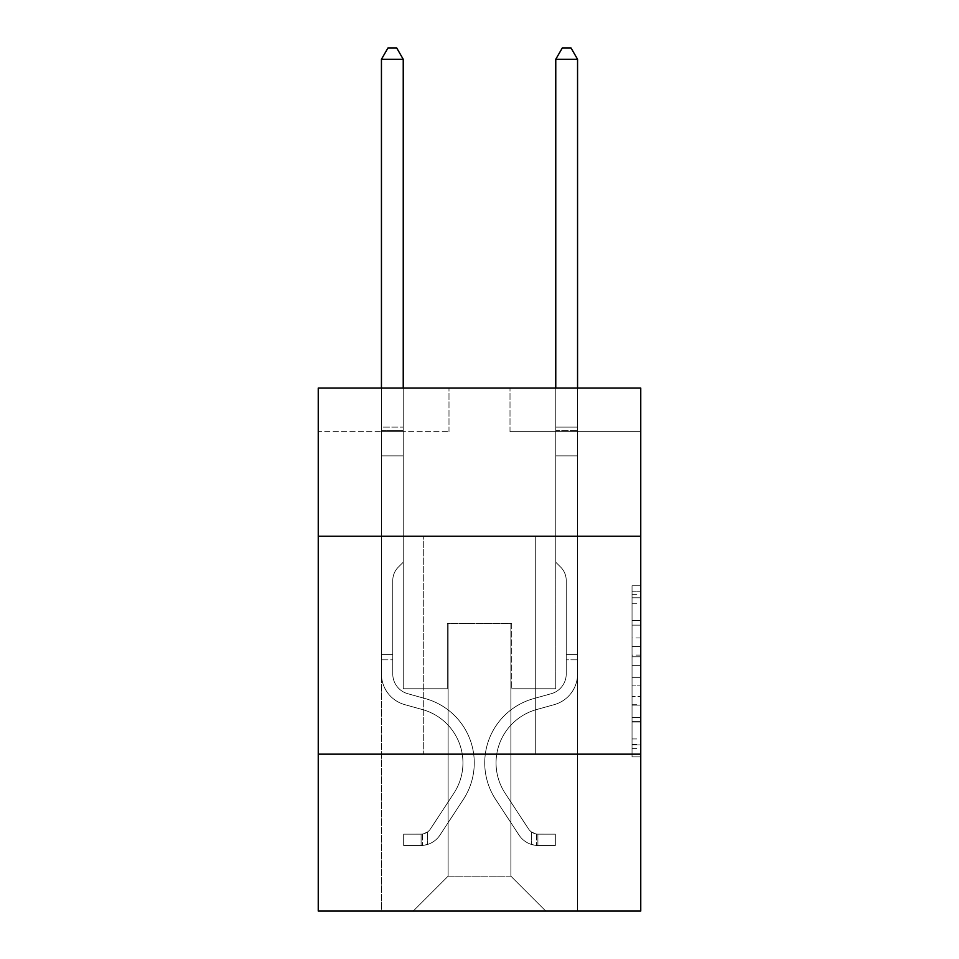 <?xml version="1.0" encoding="UTF-8"?>
<svg xmlns="http://www.w3.org/2000/svg" width="959" height="959" viewBox="0 0 959 959"><rect width="100%" height="100%" fill="white"/><g stroke="black" fill="none" stroke-linecap="round" stroke-linejoin="round"><path stroke-width="0.72" stroke-dasharray="4.79 3.6" d="M632.041 637.987L632.041 665.354L640.756 665.354L640.756 748.356L640.756 594.352L640.756 665.354L632.041 665.354L632.041 591.775L632.041 756.903L632.041 585.793L632.041 744.927L640.756 744.927L632.041 744.927L640.756 744.927L632.041 744.927L632.041 717.548L632.041 756.903L640.756 756.903L640.756 585.793L640.756 744.496L640.756 677.342L632.041 677.342L640.756 677.342L640.756 717.548L640.756 597.769L632.041 597.769L640.756 597.769L640.756 756.903L640.756 594.352L640.756 756.903L632.041 756.903L632.041 585.793L640.756 585.793L640.756 594.352L640.756 585.793L640.756 594.352L640.756 585.793L640.756 591.775L640.756 585.793L632.041 585.793L632.041 597.769L640.756 597.769L632.041 597.769L632.041 637.987L640.756 637.987M535.29 536.249L535.29 754.158L423.71 754.158L535.29 754.158L423.71 754.158L535.29 754.158L535.29 536.249L423.71 536.249L423.71 754.158L423.71 536.249L535.29 536.249M640.756 655.093L640.756 646.534L640.756 655.093L632.041 655.093L632.041 620.653L632.041 722.043L632.041 696.594L640.756 696.594L632.041 696.594L632.041 756.903L640.756 756.903L632.041 756.903L640.756 756.903L632.041 756.903L632.041 585.793L640.756 585.793L632.041 585.793L640.756 585.793L632.041 585.793L632.041 655.093L640.756 655.093M640.756 754.158L640.756 911.05L318.244 911.05L318.244 754.158L640.756 754.158L640.756 388.059L510.008 388.059L640.756 388.059L640.756 431.646L640.756 388.059L318.244 388.059L448.992 388.059L318.244 388.059L318.244 431.646L448.992 431.646L318.244 431.646L318.244 388.059L318.244 536.249L640.756 536.249L318.244 536.249L318.244 754.158L640.756 754.158L318.244 754.158M381.442 911.05L577.558 911.05L577.558 431.646L555.764 431.646L577.558 431.646L555.764 431.646L577.558 431.646L555.764 431.646L577.558 431.646L555.764 431.646L577.558 431.646L555.764 431.646L577.558 431.646L555.764 431.646L577.558 431.646L555.764 431.646L577.558 431.646L555.764 431.646L577.558 431.646L555.764 431.646L577.558 431.646L555.764 431.646L577.558 431.646L577.558 911.05L577.558 431.646L577.558 911.05L577.558 431.646L577.558 911.05L577.558 431.646L577.558 911.05L577.558 431.646L577.558 911.05L577.558 431.646L577.558 911.05L577.558 431.646L577.558 911.05L577.558 431.646L577.558 911.05L577.558 431.646L577.558 911.05L577.558 431.646L577.558 911.05L381.442 911.05L413.257 911.05L381.442 911.05L413.257 911.05L381.442 911.05L413.257 911.05L381.442 911.05L413.257 911.05L381.442 911.05L413.257 911.05L381.442 911.05L413.257 911.05L381.442 911.05L413.257 911.05L381.442 911.05L413.257 911.05L381.442 911.05L413.257 911.05L381.442 911.05L381.442 431.646L403.236 431.646L381.442 431.646L403.236 431.646L381.442 431.646L403.236 431.646L381.442 431.646L403.236 431.646L381.442 431.646L403.236 431.646L381.442 431.646L403.236 431.646L381.442 431.646L403.236 431.646L381.442 431.646L403.236 431.646L381.442 431.646L403.236 431.646L381.442 431.646L403.236 431.646L381.442 431.646L381.442 911.05M640.756 431.646L510.008 431.646L640.756 431.646M448.117 876.178L448.117 623.41L448.117 876.178L448.117 623.41L510.883 623.41L510.883 876.178L448.117 876.178L413.257 911.05L448.117 876.178L448.117 623.41L448.117 876.178L448.117 623.41L447.254 623.41L447.254 688.778L403.236 688.778L403.236 431.646L403.236 688.778L403.236 431.646L403.236 688.778L403.236 431.646L403.236 688.778L403.236 431.646L403.236 688.778L403.236 431.646L403.236 688.778L403.236 431.646L403.236 688.778L403.236 431.646L403.236 688.778L403.236 431.646L403.236 688.778L403.236 431.646L403.236 688.778L403.236 431.646L403.236 688.778L447.254 688.778L403.236 688.778L447.254 688.778L403.236 688.778L447.254 688.778L403.236 688.778L447.254 688.778L403.236 688.778L447.254 688.778L403.236 688.778L447.254 688.778L403.236 688.778L447.254 688.778L403.236 688.778L447.254 688.778L403.236 688.778L447.254 688.778L403.236 688.778L447.254 688.778L447.254 623.41L447.254 688.778L447.254 623.41L447.254 688.778L447.254 623.41L447.254 688.778L447.254 623.41L447.254 688.778L447.254 623.41L447.254 688.778L447.254 623.41L447.254 688.778L447.254 623.41L447.254 688.778L447.254 623.41L447.254 688.778L447.254 623.41L447.254 688.778L447.254 623.41L448.117 623.41L447.254 623.41L448.117 623.41L447.254 623.41L448.117 623.41L447.254 623.41L448.117 623.41L447.254 623.41L448.117 623.41L447.254 623.41L448.117 623.41L447.254 623.41L448.117 623.41L447.254 623.41L448.117 623.41L447.254 623.41L448.117 623.41L447.254 623.41L448.117 623.41L448.117 876.178L413.257 911.05L448.117 876.178L448.117 623.41L448.117 876.178L413.257 911.05L448.117 876.178L448.117 623.41L448.117 876.178L413.257 911.05L448.117 876.178L448.117 623.41L448.117 876.178L413.257 911.05L448.117 876.178L448.117 623.41L448.117 876.178L413.257 911.05L448.117 876.178L448.117 623.41L448.117 876.178L413.257 911.05L448.117 876.178L448.117 623.41L448.117 876.178L413.257 911.05L448.117 876.178L448.117 623.41L448.117 876.178L413.257 911.05L448.117 876.178L413.257 911.05L448.117 876.178L510.883 876.178L510.883 623.41L510.883 876.178L545.743 911.05L510.883 876.178L510.883 623.41L510.883 876.178L545.743 911.05L510.883 876.178L510.883 623.41L510.883 876.178L545.743 911.05L510.883 876.178L510.883 623.41L510.883 876.178L545.743 911.05L510.883 876.178L510.883 623.41L510.883 876.178L545.743 911.05L510.883 876.178L510.883 623.41L510.883 876.178L545.743 911.05L510.883 876.178L510.883 623.41L510.883 876.178L545.743 911.05L510.883 876.178L510.883 623.41L510.883 876.178L545.743 911.05L510.883 876.178L510.883 623.41L510.883 876.178L545.743 911.05L510.883 876.178L510.883 623.41L510.883 876.178L545.743 911.05L510.883 876.178L510.883 623.41L448.117 623.41L448.117 876.178L413.257 911.05L448.117 876.178M511.746 623.41L510.883 623.41L511.746 623.41L510.883 623.41L511.746 623.41L510.883 623.41L511.746 623.41L510.883 623.41L511.746 623.41L510.883 623.41L511.746 623.41L510.883 623.41L511.746 623.41L510.883 623.41L511.746 623.41L510.883 623.41L511.746 623.41L510.883 623.41L511.746 623.41L510.883 623.41L511.746 623.41L511.746 688.778L511.746 623.41M545.743 911.05L510.883 876.178L545.743 911.05M510.008 431.646L510.008 388.059L510.008 431.646M448.992 431.646L448.992 388.059L448.992 431.646M555.764 431.646L555.764 688.778L511.746 688.778L555.764 688.778L511.746 688.778L555.764 688.778L511.746 688.778L555.764 688.778L511.746 688.778L555.764 688.778L511.746 688.778L555.764 688.778L511.746 688.778L555.764 688.778L511.746 688.778L555.764 688.778L511.746 688.778L555.764 688.778L511.746 688.778L555.764 688.778L511.746 688.778L555.764 688.778L555.764 431.646M640.756 536.249L318.244 536.249M632.041 665.354L640.756 665.354L632.041 665.354M632.041 591.775L632.041 585.793L632.041 591.775L640.756 591.775L632.041 591.775M632.041 721.612L632.041 685.889L632.041 721.612L640.756 721.612L632.041 721.612M632.041 685.889L632.041 677.342L640.756 677.342L632.041 677.342L632.041 685.889L640.756 685.889L632.041 685.889M632.041 620.653L632.041 597.769L632.041 620.653L640.756 620.653L632.041 620.653M632.041 585.793L640.756 585.793L632.041 585.793L632.041 594.352L632.041 585.793L640.756 585.793M632.041 756.903L640.756 756.903L632.041 756.903L632.041 748.356L632.041 756.903M381.442 659.84L381.442 59.278L381.442 455.873L381.442 59.278L403.236 59.278L403.236 427.115L403.236 59.278L381.442 59.278L387.975 47.95L396.69 47.95L387.975 47.95L381.442 59.278L381.442 455.873L381.442 59.278L403.236 59.278L396.69 47.95L403.236 59.278L403.236 455.873L381.442 455.873L381.442 59.278L387.975 47.95L396.69 47.95L387.975 47.95L381.442 59.278L381.442 455.873L381.442 59.278L403.236 59.278L381.442 59.278L387.975 47.95L396.69 47.95L403.236 59.278L396.69 47.95L387.975 47.95L381.442 59.278L381.442 455.873L381.442 59.278L403.236 59.278L403.236 427.115L403.236 59.278L381.442 59.278L387.975 47.95L396.69 47.95L403.236 59.278L396.69 47.95L387.975 47.95L381.442 59.278L381.442 455.873L403.236 455.873L403.236 562.214L398.321 567.129A18.94 18.94 0 0 0 392.77 580.519A18.94 18.94 0 0 1 398.321 567.129L403.236 562.214L403.236 427.115L403.236 455.873L381.442 455.873L381.442 673.973A31.815 31.815 0 0 0 404.71 704.625A31.815 31.815 0 0 1 381.442 673.973L381.442 455.873L403.236 455.873L403.236 562.214L398.321 567.129A18.94 18.94 178.8 0 0 392.77 580.519A18.94 18.94 -1.2 0 1 398.321 567.129L403.236 562.214L403.236 59.278L403.236 455.873L381.442 455.873L381.442 673.973A31.815 31.815 178.8 0 0 404.71 704.625A31.815 31.815 0 0 1 381.442 673.973L381.442 455.873L403.236 455.873L403.236 562.214L398.321 567.129A18.94 18.94 178.8 0 0 392.77 580.519A18.94 18.94 -1.2 0 1 398.321 567.129L403.236 562.214L403.236 59.278L381.442 59.278L403.236 59.278L396.69 47.95L403.236 59.278L403.236 455.873L381.442 455.873L381.442 673.973A31.815 31.815 178.8 0 0 404.71 704.625A31.815 31.815 0 0 1 381.442 673.973L381.442 455.873L403.236 455.873L403.236 562.214L398.321 567.129A18.94 18.94 178.8 0 0 392.77 580.519A18.94 18.94 -1.2 0 1 398.321 567.129L403.236 562.214L403.236 59.278L381.442 59.278L387.975 47.95L396.69 47.95L387.975 47.95L381.442 59.278L381.442 427.115L381.442 59.278L403.236 59.278L396.69 47.95L403.236 59.278L403.236 455.873L381.442 455.873L381.442 673.973A31.815 31.815 178.8 0 0 404.71 704.625L422.451 709.564L404.71 704.625A31.815 31.815 -1.2 0 1 381.442 673.973L381.442 455.873L403.236 455.873L403.236 562.214L398.321 567.129A18.94 18.94 178.8 0 0 392.77 580.519A18.94 18.94 -1.2 0 1 398.321 567.129L403.236 562.214L403.236 59.278L381.442 59.278L387.975 47.95L396.69 47.95L387.975 47.95L381.442 59.278L381.442 430.363L381.442 59.278L403.236 59.278L396.69 47.95L403.236 59.278L403.236 455.873L381.442 455.873L381.442 673.973A31.815 31.815 178.8 0 0 404.71 704.625A31.815 31.815 -1.2 0 1 381.442 673.973L381.442 455.873L403.236 455.873L403.236 562.214L398.321 567.129A18.94 18.94 178.8 0 0 392.77 580.519A18.94 18.94 -1.2 0 1 398.321 567.129L403.236 562.214L403.236 59.278L381.442 59.278L387.975 47.95L396.69 47.95L387.975 47.95L381.442 59.278L381.442 673.973A31.815 31.815 178.8 0 0 404.71 704.625A31.815 31.815 -1.2 0 1 381.442 673.973L381.442 455.873L403.236 455.873L403.236 562.214L398.321 567.129A18.94 18.94 178.8 0 0 392.77 580.519A18.94 18.94 -1.2 0 1 398.321 567.129L403.236 562.214L403.236 455.873L381.442 455.873L381.442 673.973A31.815 31.815 178.8 0 0 404.71 704.625L422.451 709.564L404.71 704.625A31.815 31.815 -1.2 0 1 381.442 673.973L381.442 455.873L403.236 455.873L403.236 430.363L403.236 562.214L398.321 567.129A18.94 18.94 178.8 0 0 392.77 580.519A18.94 18.94 -1.2 0 1 398.321 567.129L403.236 562.214L403.236 455.873L381.442 455.873L381.442 673.973A31.815 31.815 178.8 0 0 404.71 704.625A31.815 31.815 -1.2 0 1 381.442 673.973L381.442 455.873L403.236 455.873L403.236 427.115L403.236 562.214L398.321 567.129A18.94 18.94 178.8 0 0 392.77 580.519A18.94 18.94 -1.2 0 1 398.321 567.129L403.236 562.214L403.236 455.873L381.442 455.873L381.442 673.973A31.815 31.815 178.8 0 0 404.71 704.625A31.815 31.815 -1.2 0 1 381.442 673.973L381.442 455.873L403.236 455.873L403.236 59.278L396.69 47.95L403.236 59.278L403.236 562.214L398.321 567.129A18.94 18.94 178.8 0 0 392.77 580.519A18.94 18.94 -1.2 0 1 398.321 567.129L403.236 562.214L403.236 455.873L381.442 455.873L381.442 673.973L381.442 659.84L392.77 659.84L392.77 654.613L381.442 654.613L392.77 654.613L392.77 673.973L392.77 580.519L392.77 673.973A20.487 20.487 0 0 0 407.755 693.705A20.487 20.487 0 0 1 392.77 673.973L392.77 580.519L392.77 673.973L392.77 654.613L381.442 654.613L392.77 654.613L392.77 673.973A20.487 20.487 178.8 0 0 407.755 693.705A20.487 20.487 0 0 1 392.77 673.973L392.77 580.519L392.77 673.973A20.487 20.487 178.8 0 0 407.755 693.705A20.487 20.487 0 0 1 392.77 673.973L392.77 580.519L392.77 673.973L392.77 654.613L381.442 654.613L392.77 654.613L392.77 673.973A20.487 20.487 178.8 0 0 407.755 693.705L425.496 698.655L407.755 693.705A20.487 20.487 -1.2 0 1 392.77 673.973L392.77 580.519L392.77 673.973A20.487 20.487 178.8 0 0 407.755 693.705A20.487 20.487 -1.2 0 1 392.77 673.973L392.77 580.519L392.77 673.973L392.77 654.613L381.442 654.613L392.77 654.613L392.77 673.973A20.487 20.487 178.8 0 0 407.755 693.705A20.487 20.487 -1.2 0 1 392.77 673.973L392.77 580.519L392.77 673.973A20.487 20.487 178.8 0 0 407.755 693.705L425.496 698.655L407.755 693.705A20.487 20.487 -1.2 0 1 392.77 673.973L392.77 580.519L392.77 673.973L392.77 654.613L381.442 654.613L392.77 654.613L392.77 673.973A20.487 20.487 178.8 0 0 407.755 693.705A20.487 20.487 -1.2 0 1 392.77 673.973L392.77 580.519L392.77 673.973A20.487 20.487 178.8 0 0 407.755 693.705A20.487 20.487 -1.2 0 1 392.77 673.973L392.77 580.519L392.77 673.973L392.77 659.84L381.442 659.84M421.097 845.502A23.1 23.1 0 0 0 439.977 835.073L463.341 799.458A66.686 66.686 0 0 0 425.496 698.655L407.755 693.705L425.496 698.655A66.686 66.686 0 0 1 463.341 799.458A66.686 66.686 0 0 0 425.496 698.655L407.755 693.705A20.487 20.487 -1.2 0 1 392.77 673.973A20.487 20.487 178.8 0 0 407.755 693.705A20.487 20.487 -1.2 0 1 392.77 673.973A20.487 20.487 -1.2 0 0 407.755 693.705L425.496 698.655L407.755 693.705A20.487 20.487 -1.2 0 1 392.77 673.973A20.487 20.487 -1.2 0 0 407.755 693.705A20.487 20.487 -1.2 0 1 392.77 673.973A20.487 20.487 -1.2 0 0 407.755 693.705L425.496 698.655L407.755 693.705A20.487 20.487 -1.2 0 1 392.77 673.973A20.487 20.487 -1.2 0 0 407.755 693.705L425.496 698.655A66.686 66.686 -1.2 0 1 463.341 799.458A66.686 66.686 0 0 0 425.496 698.655L407.755 693.705A20.487 20.487 -1.2 0 1 392.77 673.973A20.487 20.487 -1.2 0 0 407.755 693.705A20.487 20.487 -1.2 0 1 392.77 673.973A20.487 20.487 -1.2 0 0 407.755 693.705L425.496 698.655L407.755 693.705A20.487 20.487 -1.2 0 1 392.77 673.973A20.487 20.487 -1.2 0 0 407.755 693.705L425.496 698.655L407.755 693.705A20.487 20.487 -1.2 0 1 392.77 673.973A20.487 20.487 -1.2 0 0 407.755 693.705A20.487 20.487 -1.2 0 1 392.77 673.973A20.487 20.487 -1.2 0 0 407.755 693.705L425.496 698.655A66.686 66.686 -1.2 0 1 463.341 799.458L439.977 835.073L463.341 799.458A66.686 66.686 178.8 0 0 425.496 698.655L407.755 693.705A20.487 20.487 -1.2 0 1 392.77 673.973A20.487 20.487 -1.2 0 0 407.755 693.705L425.496 698.655A66.686 66.686 -1.2 0 1 463.341 799.458A66.686 66.686 178.8 0 0 425.496 698.655L407.755 693.705L425.496 698.655A66.686 66.686 -1.2 0 1 463.341 799.458A66.686 66.686 178.8 0 0 425.496 698.655L407.755 693.705L425.496 698.655A66.686 66.686 -1.2 0 1 463.341 799.458L439.977 835.073L463.341 799.458A66.686 66.686 178.8 0 0 425.496 698.655L407.755 693.705L425.496 698.655A66.686 66.686 -1.2 0 1 463.341 799.458A66.686 66.686 178.8 0 0 425.496 698.655L407.755 693.705L425.496 698.655A66.686 66.686 -1.2 0 1 463.341 799.458A66.686 66.686 178.8 0 0 425.496 698.655L407.755 693.705L425.496 698.655A66.686 66.686 -1.2 0 1 463.341 799.458L439.977 835.073A23.1 23.1 0 0 1 427.642 844.423A23.1 23.1 0 0 0 439.977 835.073L463.341 799.458A66.686 66.686 178.8 0 0 425.496 698.655L407.755 693.705L425.496 698.655A66.686 66.686 -1.2 0 1 463.341 799.458A66.686 66.686 178.8 0 0 425.496 698.655A66.686 66.686 178.8 0 1 463.341 799.458L439.977 835.073L463.341 799.458A66.686 66.686 178.8 0 0 425.496 698.655A66.686 66.686 178.8 0 1 463.341 799.458A66.686 66.686 178.8 0 0 425.496 698.655A66.686 66.686 178.8 0 1 463.341 799.458L439.977 835.073L463.341 799.458A66.686 66.686 178.8 0 0 425.496 698.655A66.686 66.686 178.8 0 1 463.341 799.458L439.977 835.073A23.1 23.1 -1.2 0 1 427.642 844.423C420.917 845.85 420.917 845.85 427.642 844.423C420.917 845.85 420.917 845.85 427.642 844.423A23.1 23.1 178.8 0 0 439.977 835.073L463.341 799.458A66.686 66.686 178.8 0 0 425.496 698.655A66.686 66.686 178.8 0 1 463.341 799.458A66.686 66.686 178.8 0 0 425.496 698.655A66.686 66.686 178.8 0 1 463.341 799.458L439.977 835.073L463.341 799.458A66.686 66.686 178.8 0 0 425.496 698.655A66.686 66.686 178.8 0 1 463.341 799.458L439.977 835.073L463.341 799.458A66.686 66.686 178.8 0 0 425.496 698.655A66.686 66.686 178.8 0 1 463.341 799.458A66.686 66.686 178.8 0 0 425.496 698.655A66.686 66.686 178.8 0 1 463.341 799.458L439.977 835.073A23.1 23.1 -1.2 0 1 427.642 844.423C420.917 845.85 420.917 845.85 427.642 844.423C420.917 845.85 420.917 845.85 427.642 844.423A23.1 23.1 178.8 0 0 439.977 835.073L463.341 799.458A66.686 66.686 178.8 0 0 425.496 698.655A66.686 66.686 178.8 0 1 463.341 799.458L439.977 835.073A23.1 23.1 -1.2 0 1 427.642 844.423C420.917 845.85 420.917 845.85 427.642 844.423C420.917 845.85 420.917 845.85 427.642 844.423A23.1 23.1 178.8 0 0 439.977 835.073L463.341 799.458L439.977 835.073A23.1 23.1 -1.2 0 1 427.642 844.423C420.917 845.85 420.917 845.85 427.642 844.423C420.917 845.85 420.917 845.85 427.642 844.423A23.1 23.1 178.8 0 0 439.977 835.073L463.341 799.458L439.977 835.073A23.1 23.1 -1.2 0 1 427.642 844.423C420.917 845.85 420.917 845.85 427.642 844.423C420.917 845.85 420.917 845.85 427.642 844.423A23.1 23.1 178.8 0 0 439.977 835.073L463.341 799.458L439.977 835.073A23.1 23.1 -1.2 0 1 427.642 844.423C420.917 845.85 420.917 845.85 427.642 844.423C420.917 845.85 420.917 845.85 427.642 844.423A23.1 23.1 178.8 0 0 439.977 835.073L463.341 799.458L439.977 835.073A23.1 23.1 -1.2 0 1 427.642 844.423C420.917 845.85 420.917 845.85 427.642 844.423C420.917 845.85 420.917 845.85 427.642 844.423A23.1 23.1 178.8 0 0 439.977 835.073L463.341 799.458L439.977 835.073A23.1 23.1 -1.2 0 1 427.642 844.423C420.917 845.85 420.917 845.85 427.642 844.423C420.917 845.85 420.917 845.85 427.642 844.423A23.1 23.1 178.8 0 0 439.977 835.073L463.341 799.458L439.977 835.073A23.1 23.1 -1.2 0 1 427.642 844.423C420.917 845.85 420.917 845.85 427.642 844.423C420.917 845.85 420.917 845.85 427.642 844.423A23.1 23.1 178.8 0 0 439.977 835.073A23.1 23.1 0 0 1 421.097 845.502L421.097 834.162A11.772 11.772 0 0 0 430.507 828.864L453.871 793.249A55.346 55.346 0 0 0 422.451 709.564A55.346 55.346 0 0 1 453.871 793.249A55.346 55.346 0 0 0 422.451 709.564L404.71 704.625A31.815 31.815 -1.2 0 1 381.442 673.973A31.815 31.815 178.8 0 0 404.71 704.625A31.815 31.815 -1.2 0 1 381.442 673.973A31.815 31.815 -1.2 0 0 404.71 704.625L422.451 709.564L404.71 704.625A31.815 31.815 -1.2 0 1 381.442 673.973A31.815 31.815 -1.2 0 0 404.71 704.625A31.815 31.815 -1.2 0 1 381.442 673.973A31.815 31.815 -1.2 0 0 404.71 704.625L422.451 709.564A55.346 55.346 -1.2 0 1 453.871 793.249A55.346 55.346 0 0 0 422.451 709.564L404.71 704.625A31.815 31.815 -1.2 0 1 381.442 673.973A31.815 31.815 -1.2 0 0 404.71 704.625L422.451 709.564L404.71 704.625A31.815 31.815 -1.2 0 1 381.442 673.973A31.815 31.815 -1.2 0 0 404.71 704.625A31.815 31.815 -1.2 0 1 381.442 673.973A31.815 31.815 -1.2 0 0 404.71 704.625L422.451 709.564L404.71 704.625A31.815 31.815 -1.2 0 1 381.442 673.973A31.815 31.815 -1.2 0 0 404.71 704.625L422.451 709.564A55.346 55.346 -1.2 0 1 453.871 793.249L430.507 828.864L453.871 793.249A55.346 55.346 178.8 0 0 422.451 709.564L404.71 704.625A31.815 31.815 -1.2 0 1 381.442 673.973A31.815 31.815 -1.2 0 0 404.71 704.625A31.815 31.815 -1.2 0 1 381.442 673.973A31.815 31.815 -1.2 0 0 404.71 704.625L422.451 709.564L404.71 704.625A31.815 31.815 -1.2 0 1 381.442 673.973A31.815 31.815 -1.2 0 0 404.71 704.625L422.451 709.564A55.346 55.346 -1.2 0 1 453.871 793.249A55.346 55.346 178.8 0 0 422.451 709.564L404.71 704.625L422.451 709.564A55.346 55.346 -1.2 0 1 453.871 793.249A55.346 55.346 178.8 0 0 422.451 709.564L404.71 704.625L422.451 709.564A55.346 55.346 -1.2 0 1 453.871 793.249L430.507 828.864L453.871 793.249A55.346 55.346 178.8 0 0 422.451 709.564L404.71 704.625L422.451 709.564A55.346 55.346 -1.2 0 1 453.871 793.249A55.346 55.346 178.8 0 0 422.451 709.564L404.71 704.625L422.451 709.564A55.346 55.346 -1.2 0 1 453.871 793.249A55.346 55.346 178.8 0 0 422.451 709.564L404.71 704.625L422.451 709.564A55.346 55.346 -1.2 0 1 453.871 793.249L430.507 828.864A11.772 11.772 0 0 1 427.642 831.885C421.037 834.917 421.037 834.917 427.642 831.885C421.037 834.917 421.037 834.917 427.642 831.885A11.772 11.772 0 0 0 430.507 828.864L453.871 793.249A55.346 55.346 178.8 0 0 422.451 709.564L404.71 704.625L422.451 709.564A55.346 55.346 -1.2 0 1 453.871 793.249A55.346 55.346 178.8 0 0 422.451 709.564A55.346 55.346 178.8 0 1 453.871 793.249L430.507 828.864L453.871 793.249A55.346 55.346 178.8 0 0 422.451 709.564A55.346 55.346 178.8 0 1 453.871 793.249A55.346 55.346 178.8 0 0 422.451 709.564A55.346 55.346 178.8 0 1 453.871 793.249L430.507 828.864L453.871 793.249A55.346 55.346 178.8 0 0 422.451 709.564A55.346 55.346 178.8 0 1 453.871 793.249L430.507 828.864A11.772 11.772 -1.2 0 1 427.642 831.885C421.037 834.917 421.037 834.917 427.642 831.885C421.037 834.917 421.037 834.917 427.642 831.885A11.772 11.772 178.8 0 0 430.507 828.864L453.871 793.249A55.346 55.346 178.8 0 0 422.451 709.564A55.346 55.346 178.8 0 1 453.871 793.249A55.346 55.346 178.8 0 0 422.451 709.564A55.346 55.346 178.8 0 1 453.871 793.249L430.507 828.864L453.871 793.249A55.346 55.346 178.8 0 0 422.451 709.564A55.346 55.346 178.8 0 1 453.871 793.249L430.507 828.864L453.871 793.249A55.346 55.346 178.8 0 0 422.451 709.564A55.346 55.346 178.8 0 1 453.871 793.249A55.346 55.346 178.8 0 0 422.451 709.564A55.346 55.346 178.8 0 1 453.871 793.249L430.507 828.864A11.772 11.772 -1.2 0 1 427.642 831.885C421.037 834.917 421.037 834.917 427.642 831.885C421.037 834.917 421.037 834.917 427.642 831.885A11.772 11.772 178.8 0 0 430.507 828.864L453.871 793.249A55.346 55.346 178.8 0 0 422.451 709.564A55.346 55.346 178.8 0 1 453.871 793.249L430.507 828.864A11.772 11.772 -1.2 0 1 427.642 831.885C421.037 834.917 421.037 834.917 427.642 831.885C421.037 834.917 421.037 834.917 427.642 831.885A11.772 11.772 178.8 0 0 430.507 828.864L453.871 793.249L430.507 828.864A11.772 11.772 -1.2 0 1 427.642 831.885C421.037 834.917 421.037 834.917 427.642 831.885C421.037 834.917 421.037 834.917 427.642 831.885A11.772 11.772 178.8 0 0 430.507 828.864L453.871 793.249L430.507 828.864A11.772 11.772 -1.2 0 1 427.642 831.885C421.037 834.917 421.037 834.917 427.642 831.885C421.037 834.917 421.037 834.917 427.642 831.885A11.772 11.772 178.8 0 0 430.507 828.864L453.871 793.249L430.507 828.864A11.772 11.772 -1.2 0 1 427.642 831.885C421.037 834.917 421.037 834.917 427.642 831.885C421.037 834.917 421.037 834.917 427.642 831.885A11.772 11.772 178.8 0 0 430.507 828.864L453.871 793.249L430.507 828.864A11.772 11.772 -1.2 0 1 427.642 831.885C421.037 834.917 421.037 834.917 427.642 831.885C421.037 834.917 421.037 834.917 427.642 831.885A11.772 11.772 178.8 0 0 430.507 828.864L453.871 793.249L430.507 828.864A11.772 11.772 -1.2 0 1 427.642 831.885C421.037 834.917 421.037 834.917 427.642 831.885C421.037 834.917 421.037 834.917 427.642 831.885A11.772 11.772 178.8 0 0 430.507 828.864L453.871 793.249L430.507 828.864A11.772 11.772 -1.2 0 1 427.642 831.885C421.037 834.917 421.037 834.917 427.642 831.885C421.037 834.917 421.037 834.917 427.642 831.885A11.772 11.772 178.8 0 0 430.507 828.864A11.772 11.772 0 0 1 421.097 834.162L421.097 845.502L403.667 845.502L421.097 845.502A23.1 23.1 178.8 0 0 439.977 835.073A23.1 23.1 178.8 0 1 421.097 845.502L421.097 834.162L403.667 834.174L421.097 834.162A11.772 11.772 178.8 0 0 430.507 828.864A11.772 11.772 178.8 0 1 421.097 834.162L421.097 845.502L403.667 845.502L403.667 834.174L403.667 845.502L421.097 845.502A23.1 23.1 178.8 0 0 439.977 835.073A23.1 23.1 178.8 0 1 421.097 845.502L421.097 834.162L403.667 834.174L421.097 834.162A11.772 11.772 178.8 0 0 430.507 828.864A11.772 11.772 178.8 0 1 421.097 834.162L421.097 845.502L403.667 845.502L403.667 834.174L403.667 845.502L421.097 845.502A23.1 23.1 178.8 0 0 439.977 835.073A23.1 23.1 178.8 0 1 421.097 845.502L421.097 834.162L403.667 834.174L421.097 834.162A11.772 11.772 178.8 0 0 430.507 828.864A11.772 11.772 178.8 0 1 421.097 834.162L421.097 845.502L403.667 845.502L403.667 834.174L403.667 845.502L421.097 845.502A23.1 23.1 178.8 0 0 439.977 835.073A23.1 23.1 178.8 0 1 421.097 845.502L421.097 834.162L403.667 834.174L421.097 834.162A11.772 11.772 178.8 0 0 430.507 828.864A11.772 11.772 178.8 0 1 421.097 834.162L421.097 845.502L403.667 845.502L403.667 834.174L403.667 845.502L421.097 845.502A23.1 23.1 178.8 0 0 439.977 835.073A23.1 23.1 178.8 0 1 421.097 845.502L421.097 834.162L403.667 834.174L421.097 834.162A11.772 11.772 178.8 0 0 430.507 828.864A11.772 11.772 178.8 0 1 421.097 834.162L421.097 845.502L403.667 845.502L403.667 834.174L403.667 845.502L421.097 845.502A23.1 23.1 178.8 0 0 439.977 835.073A23.1 23.1 178.8 0 1 421.097 845.502L421.097 834.162L403.667 834.174L421.097 834.162A11.772 11.772 178.8 0 0 430.507 828.864A11.772 11.772 178.8 0 1 421.097 834.162L421.097 845.502L403.667 845.502L403.667 834.174L403.667 845.502L421.097 845.502A23.1 23.1 178.8 0 0 439.977 835.073A23.1 23.1 178.8 0 1 421.097 845.502L421.097 834.162L403.667 834.174L421.097 834.162A11.772 11.772 178.8 0 0 430.507 828.864A11.772 11.772 178.8 0 1 421.097 834.162L421.097 845.502L403.667 845.502L403.667 834.174L403.667 845.502L421.097 845.502A23.1 23.1 178.8 0 0 439.977 835.073A23.1 23.1 178.8 0 1 421.097 845.502L421.097 834.162L403.667 834.174L421.097 834.162A11.772 11.772 178.8 0 0 430.507 828.864A11.772 11.772 178.8 0 1 421.097 834.162L421.097 845.502L403.667 845.502L403.667 834.174L403.667 845.502L421.097 845.502A23.1 23.1 178.8 0 0 439.977 835.073A23.1 23.1 178.8 0 1 421.097 845.502L421.097 834.162L403.667 834.174L421.097 834.162A11.772 11.772 178.8 0 0 430.507 828.864A11.772 11.772 178.8 0 1 421.097 834.162L421.097 845.502L403.667 845.502L403.667 834.174L403.667 845.502L421.097 845.502M577.558 659.84L577.558 59.278L577.558 455.873L577.558 59.278L555.764 59.278L555.764 427.115L555.764 59.278L577.558 59.278L571.025 47.95L562.31 47.95L571.025 47.95L577.558 59.278L577.558 455.873L577.558 59.278L555.764 59.278L562.31 47.95L555.764 59.278L555.764 455.873L577.558 455.873L577.558 59.278L571.025 47.95L562.31 47.95L571.025 47.95L577.558 59.278L577.558 455.873L577.558 59.278L555.764 59.278L577.558 59.278L571.025 47.95L562.31 47.95L555.764 59.278L562.31 47.95L571.025 47.95L577.558 59.278L577.558 455.873L577.558 59.278L555.764 59.278L555.764 427.115L555.764 59.278L577.558 59.278L571.025 47.95L562.31 47.95L555.764 59.278L562.31 47.95L571.025 47.95L577.558 59.278L577.558 455.873L555.764 455.873L555.764 562.214L560.679 567.129A18.94 18.94 0 0 1 566.23 580.519A18.94 18.94 0 0 0 560.679 567.129L555.764 562.214L555.764 427.115L555.764 455.873L577.558 455.873L577.558 673.973A31.815 31.815 0 0 1 554.29 704.625A31.815 31.815 0 0 0 577.558 673.973L577.558 455.873L555.764 455.873L555.764 562.214L560.679 567.129A18.94 18.94 -178.8 0 1 566.23 580.519A18.94 18.94 1.2 0 0 560.679 567.129L555.764 562.214L555.764 59.278L555.764 455.873L577.558 455.873L577.558 673.973A31.815 31.815 -178.8 0 1 554.29 704.625A31.815 31.815 0 0 0 577.558 673.973L577.558 455.873L555.764 455.873L555.764 562.214L560.679 567.129A18.94 18.94 -178.8 0 1 566.23 580.519A18.94 18.94 1.2 0 0 560.679 567.129L555.764 562.214L555.764 59.278L577.558 59.278L555.764 59.278L562.31 47.95L555.764 59.278L555.764 455.873L577.558 455.873L577.558 673.973A31.815 31.815 -178.8 0 1 554.29 704.625A31.815 31.815 0 0 0 577.558 673.973L577.558 455.873L555.764 455.873L555.764 562.214L560.679 567.129A18.94 18.94 -178.8 0 1 566.23 580.519A18.94 18.94 1.2 0 0 560.679 567.129L555.764 562.214L555.764 59.278L577.558 59.278L571.025 47.95L562.31 47.95L571.025 47.95L577.558 59.278L577.558 427.115L577.558 59.278L555.764 59.278L562.31 47.95L555.764 59.278L555.764 455.873L577.558 455.873L577.558 673.973A31.815 31.815 -178.8 0 1 554.29 704.625L536.549 709.564L554.29 704.625A31.815 31.815 1.2 0 0 577.558 673.973L577.558 455.873L555.764 455.873L555.764 562.214L560.679 567.129A18.94 18.94 -178.8 0 1 566.23 580.519A18.94 18.94 1.2 0 0 560.679 567.129L555.764 562.214L555.764 59.278L577.558 59.278L571.025 47.95L562.31 47.95L571.025 47.95L577.558 59.278L577.558 430.363L577.558 59.278L555.764 59.278L562.31 47.95L555.764 59.278L555.764 455.873L577.558 455.873L577.558 673.973A31.815 31.815 -178.8 0 1 554.29 704.625A31.815 31.815 1.2 0 0 577.558 673.973L577.558 455.873L555.764 455.873L555.764 562.214L560.679 567.129A18.94 18.94 -178.8 0 1 566.23 580.519A18.94 18.94 1.2 0 0 560.679 567.129L555.764 562.214L555.764 59.278L577.558 59.278L571.025 47.95L562.31 47.95L571.025 47.95L577.558 59.278L577.558 673.973A31.815 31.815 -178.8 0 1 554.29 704.625A31.815 31.815 1.2 0 0 577.558 673.973L577.558 455.873L555.764 455.873L555.764 562.214L560.679 567.129A18.94 18.94 -178.8 0 1 566.23 580.519A18.94 18.94 1.2 0 0 560.679 567.129L555.764 562.214L555.764 455.873L577.558 455.873L577.558 673.973A31.815 31.815 -178.8 0 1 554.29 704.625L536.549 709.564L554.29 704.625A31.815 31.815 1.2 0 0 577.558 673.973L577.558 455.873L555.764 455.873L555.764 430.363L555.764 562.214L560.679 567.129A18.94 18.94 -178.8 0 1 566.23 580.519A18.94 18.94 1.2 0 0 560.679 567.129L555.764 562.214L555.764 455.873L577.558 455.873L577.558 673.973A31.815 31.815 -178.8 0 1 554.29 704.625A31.815 31.815 1.2 0 0 577.558 673.973L577.558 455.873L555.764 455.873L555.764 427.115L555.764 562.214L560.679 567.129A18.94 18.94 -178.8 0 1 566.23 580.519A18.94 18.94 1.2 0 0 560.679 567.129L555.764 562.214L555.764 455.873L577.558 455.873L577.558 673.973A31.815 31.815 -178.8 0 1 554.29 704.625A31.815 31.815 1.2 0 0 577.558 673.973L577.558 455.873L555.764 455.873L555.764 59.278L562.31 47.95L555.764 59.278L555.764 562.214L560.679 567.129A18.94 18.94 -178.8 0 1 566.23 580.519A18.94 18.94 1.2 0 0 560.679 567.129L555.764 562.214L555.764 455.873L577.558 455.873L577.558 673.973L577.558 659.84L566.23 659.84L566.23 654.613L577.558 654.613L566.23 654.613L566.23 673.973L566.23 580.519L566.23 673.973A20.487 20.487 0 0 1 551.245 693.705A20.487 20.487 0 0 0 566.23 673.973L566.23 580.519L566.23 673.973L566.23 654.613L577.558 654.613L566.23 654.613L566.23 673.973A20.487 20.487 -178.8 0 1 551.245 693.705A20.487 20.487 0 0 0 566.23 673.973L566.23 580.519L566.23 673.973A20.487 20.487 -178.8 0 1 551.245 693.705A20.487 20.487 0 0 0 566.23 673.973L566.23 580.519L566.23 673.973L566.23 654.613L577.558 654.613L566.23 654.613L566.23 673.973A20.487 20.487 -178.8 0 1 551.245 693.705L533.504 698.655L551.245 693.705A20.487 20.487 1.2 0 0 566.23 673.973L566.23 580.519L566.23 673.973A20.487 20.487 -178.8 0 1 551.245 693.705A20.487 20.487 1.2 0 0 566.23 673.973L566.23 580.519L566.23 673.973L566.23 654.613L577.558 654.613L566.23 654.613L566.23 673.973A20.487 20.487 -178.8 0 1 551.245 693.705A20.487 20.487 1.2 0 0 566.23 673.973L566.23 580.519L566.23 673.973A20.487 20.487 -178.8 0 1 551.245 693.705L533.504 698.655L551.245 693.705A20.487 20.487 1.2 0 0 566.23 673.973L566.23 580.519L566.23 673.973L566.23 654.613L577.558 654.613L566.23 654.613L566.23 673.973A20.487 20.487 -178.8 0 1 551.245 693.705A20.487 20.487 1.2 0 0 566.23 673.973L566.23 580.519L566.23 673.973A20.487 20.487 -178.8 0 1 551.245 693.705A20.487 20.487 1.2 0 0 566.23 673.973L566.23 580.519L566.23 673.973L566.23 659.84L577.558 659.84M537.903 845.502A23.1 23.1 0 0 1 519.023 835.073L495.659 799.458A66.686 66.686 0 0 1 533.504 698.655L551.245 693.705L533.504 698.655A66.686 66.686 0 0 0 495.659 799.458A66.686 66.686 0 0 1 533.504 698.655L551.245 693.705A20.487 20.487 1.2 0 0 566.23 673.973A20.487 20.487 -178.8 0 1 551.245 693.705A20.487 20.487 1.2 0 0 566.23 673.973A20.487 20.487 1.2 0 1 551.245 693.705L533.504 698.655L551.245 693.705A20.487 20.487 1.2 0 0 566.23 673.973A20.487 20.487 1.2 0 1 551.245 693.705A20.487 20.487 1.2 0 0 566.23 673.973A20.487 20.487 1.2 0 1 551.245 693.705L533.504 698.655L551.245 693.705A20.487 20.487 1.2 0 0 566.23 673.973A20.487 20.487 1.2 0 1 551.245 693.705L533.504 698.655A66.686 66.686 1.2 0 0 495.659 799.458A66.686 66.686 0 0 1 533.504 698.655L551.245 693.705A20.487 20.487 1.2 0 0 566.23 673.973A20.487 20.487 1.2 0 1 551.245 693.705A20.487 20.487 1.2 0 0 566.23 673.973A20.487 20.487 1.2 0 1 551.245 693.705L533.504 698.655L551.245 693.705A20.487 20.487 1.2 0 0 566.23 673.973A20.487 20.487 1.2 0 1 551.245 693.705L533.504 698.655L551.245 693.705A20.487 20.487 1.2 0 0 566.23 673.973A20.487 20.487 1.2 0 1 551.245 693.705A20.487 20.487 1.2 0 0 566.23 673.973A20.487 20.487 1.2 0 1 551.245 693.705L533.504 698.655A66.686 66.686 1.2 0 0 495.659 799.458L519.023 835.073L495.659 799.458A66.686 66.686 -178.8 0 1 533.504 698.655L551.245 693.705A20.487 20.487 1.2 0 0 566.23 673.973A20.487 20.487 1.2 0 1 551.245 693.705L533.504 698.655A66.686 66.686 1.2 0 0 495.659 799.458A66.686 66.686 -178.8 0 1 533.504 698.655L551.245 693.705L533.504 698.655A66.686 66.686 1.2 0 0 495.659 799.458A66.686 66.686 -178.8 0 1 533.504 698.655L551.245 693.705L533.504 698.655A66.686 66.686 1.2 0 0 495.659 799.458L519.023 835.073L495.659 799.458A66.686 66.686 -178.8 0 1 533.504 698.655L551.245 693.705L533.504 698.655A66.686 66.686 1.2 0 0 495.659 799.458A66.686 66.686 -178.8 0 1 533.504 698.655L551.245 693.705L533.504 698.655A66.686 66.686 1.2 0 0 495.659 799.458A66.686 66.686 -178.8 0 1 533.504 698.655L551.245 693.705L533.504 698.655A66.686 66.686 1.2 0 0 495.659 799.458L519.023 835.073A23.1 23.1 0 0 0 531.358 844.423A23.1 23.1 0 0 1 519.023 835.073L495.659 799.458A66.686 66.686 -178.8 0 1 533.504 698.655L551.245 693.705L533.504 698.655A66.686 66.686 1.2 0 0 495.659 799.458A66.686 66.686 -178.8 0 1 533.504 698.655A66.686 66.686 -178.8 0 0 495.659 799.458L519.023 835.073L495.659 799.458A66.686 66.686 -178.8 0 1 533.504 698.655A66.686 66.686 -178.8 0 0 495.659 799.458A66.686 66.686 -178.8 0 1 533.504 698.655A66.686 66.686 -178.8 0 0 495.659 799.458L519.023 835.073L495.659 799.458A66.686 66.686 -178.8 0 1 533.504 698.655A66.686 66.686 -178.8 0 0 495.659 799.458L519.023 835.073A23.1 23.1 1.2 0 0 531.358 844.423C538.083 845.85 538.083 845.85 531.358 844.423C538.083 845.85 538.083 845.85 531.358 844.423A23.1 23.1 -178.8 0 1 519.023 835.073L495.659 799.458A66.686 66.686 -178.8 0 1 533.504 698.655A66.686 66.686 -178.8 0 0 495.659 799.458A66.686 66.686 -178.8 0 1 533.504 698.655A66.686 66.686 -178.8 0 0 495.659 799.458L519.023 835.073L495.659 799.458A66.686 66.686 -178.8 0 1 533.504 698.655A66.686 66.686 -178.8 0 0 495.659 799.458L519.023 835.073L495.659 799.458A66.686 66.686 -178.8 0 1 533.504 698.655A66.686 66.686 -178.8 0 0 495.659 799.458A66.686 66.686 -178.8 0 1 533.504 698.655A66.686 66.686 -178.8 0 0 495.659 799.458L519.023 835.073A23.1 23.1 1.2 0 0 531.358 844.423C538.083 845.85 538.083 845.85 531.358 844.423C538.083 845.85 538.083 845.85 531.358 844.423A23.1 23.1 -178.8 0 1 519.023 835.073L495.659 799.458A66.686 66.686 -178.8 0 1 533.504 698.655A66.686 66.686 -178.8 0 0 495.659 799.458L519.023 835.073A23.1 23.1 1.2 0 0 531.358 844.423C538.083 845.85 538.083 845.85 531.358 844.423C538.083 845.85 538.083 845.85 531.358 844.423A23.1 23.1 -178.8 0 1 519.023 835.073L495.659 799.458L519.023 835.073A23.1 23.1 1.2 0 0 531.358 844.423C538.083 845.85 538.083 845.85 531.358 844.423C538.083 845.85 538.083 845.85 531.358 844.423A23.1 23.1 -178.8 0 1 519.023 835.073L495.659 799.458L519.023 835.073A23.1 23.1 1.2 0 0 531.358 844.423C538.083 845.85 538.083 845.85 531.358 844.423C538.083 845.85 538.083 845.85 531.358 844.423A23.1 23.1 -178.8 0 1 519.023 835.073L495.659 799.458L519.023 835.073A23.1 23.1 1.2 0 0 531.358 844.423C538.083 845.85 538.083 845.85 531.358 844.423C538.083 845.85 538.083 845.85 531.358 844.423A23.1 23.1 -178.8 0 1 519.023 835.073L495.659 799.458L519.023 835.073A23.1 23.1 1.2 0 0 531.358 844.423C538.083 845.85 538.083 845.85 531.358 844.423C538.083 845.85 538.083 845.85 531.358 844.423A23.1 23.1 -178.8 0 1 519.023 835.073L495.659 799.458L519.023 835.073A23.1 23.1 1.2 0 0 531.358 844.423C538.083 845.85 538.083 845.85 531.358 844.423C538.083 845.85 538.083 845.85 531.358 844.423A23.1 23.1 -178.8 0 1 519.023 835.073L495.659 799.458L519.023 835.073A23.1 23.1 1.2 0 0 531.358 844.423C538.083 845.85 538.083 845.85 531.358 844.423C538.083 845.85 538.083 845.85 531.358 844.423A23.1 23.1 -178.8 0 1 519.023 835.073A23.1 23.1 0 0 0 537.903 845.502L537.903 834.162A11.772 11.772 0 0 1 528.493 828.864L505.129 793.249A55.346 55.346 0 0 1 536.549 709.564A55.346 55.346 0 0 0 505.129 793.249A55.346 55.346 0 0 1 536.549 709.564L554.29 704.625A31.815 31.815 1.2 0 0 577.558 673.973A31.815 31.815 -178.8 0 1 554.29 704.625A31.815 31.815 1.2 0 0 577.558 673.973A31.815 31.815 1.2 0 1 554.29 704.625L536.549 709.564L554.29 704.625A31.815 31.815 1.2 0 0 577.558 673.973A31.815 31.815 1.2 0 1 554.29 704.625A31.815 31.815 1.2 0 0 577.558 673.973A31.815 31.815 1.2 0 1 554.29 704.625L536.549 709.564A55.346 55.346 1.2 0 0 505.129 793.249A55.346 55.346 0 0 1 536.549 709.564L554.29 704.625A31.815 31.815 1.2 0 0 577.558 673.973A31.815 31.815 1.2 0 1 554.29 704.625L536.549 709.564L554.29 704.625A31.815 31.815 1.2 0 0 577.558 673.973A31.815 31.815 1.2 0 1 554.29 704.625A31.815 31.815 1.2 0 0 577.558 673.973A31.815 31.815 1.2 0 1 554.29 704.625L536.549 709.564L554.29 704.625A31.815 31.815 1.2 0 0 577.558 673.973A31.815 31.815 1.2 0 1 554.29 704.625L536.549 709.564A55.346 55.346 1.2 0 0 505.129 793.249L528.493 828.864L505.129 793.249A55.346 55.346 -178.8 0 1 536.549 709.564L554.29 704.625A31.815 31.815 1.2 0 0 577.558 673.973A31.815 31.815 1.2 0 1 554.29 704.625A31.815 31.815 1.2 0 0 577.558 673.973A31.815 31.815 1.2 0 1 554.29 704.625L536.549 709.564L554.29 704.625A31.815 31.815 1.2 0 0 577.558 673.973A31.815 31.815 1.2 0 1 554.29 704.625L536.549 709.564A55.346 55.346 1.2 0 0 505.129 793.249A55.346 55.346 -178.8 0 1 536.549 709.564L554.29 704.625L536.549 709.564A55.346 55.346 1.2 0 0 505.129 793.249A55.346 55.346 -178.8 0 1 536.549 709.564L554.29 704.625L536.549 709.564A55.346 55.346 1.2 0 0 505.129 793.249L528.493 828.864L505.129 793.249A55.346 55.346 -178.8 0 1 536.549 709.564L554.29 704.625L536.549 709.564A55.346 55.346 1.2 0 0 505.129 793.249A55.346 55.346 -178.8 0 1 536.549 709.564L554.29 704.625L536.549 709.564A55.346 55.346 1.2 0 0 505.129 793.249A55.346 55.346 -178.8 0 1 536.549 709.564L554.29 704.625L536.549 709.564A55.346 55.346 1.2 0 0 505.129 793.249L528.493 828.864A11.772 11.772 0 0 0 531.358 831.885C537.963 834.917 537.963 834.917 531.358 831.885C537.963 834.917 537.963 834.917 531.358 831.885A11.772 11.772 0 0 1 528.493 828.864L505.129 793.249A55.346 55.346 -178.8 0 1 536.549 709.564L554.29 704.625L536.549 709.564A55.346 55.346 1.2 0 0 505.129 793.249A55.346 55.346 -178.8 0 1 536.549 709.564A55.346 55.346 -178.8 0 0 505.129 793.249L528.493 828.864L505.129 793.249A55.346 55.346 -178.8 0 1 536.549 709.564A55.346 55.346 -178.8 0 0 505.129 793.249A55.346 55.346 -178.8 0 1 536.549 709.564A55.346 55.346 -178.8 0 0 505.129 793.249L528.493 828.864L505.129 793.249A55.346 55.346 -178.8 0 1 536.549 709.564A55.346 55.346 -178.8 0 0 505.129 793.249L528.493 828.864A11.772 11.772 1.2 0 0 531.358 831.885C537.963 834.917 537.963 834.917 531.358 831.885C537.963 834.917 537.963 834.917 531.358 831.885A11.772 11.772 -178.8 0 1 528.493 828.864L505.129 793.249A55.346 55.346 -178.8 0 1 536.549 709.564A55.346 55.346 -178.8 0 0 505.129 793.249A55.346 55.346 -178.8 0 1 536.549 709.564A55.346 55.346 -178.8 0 0 505.129 793.249L528.493 828.864L505.129 793.249A55.346 55.346 -178.8 0 1 536.549 709.564A55.346 55.346 -178.8 0 0 505.129 793.249L528.493 828.864L505.129 793.249A55.346 55.346 -178.8 0 1 536.549 709.564A55.346 55.346 -178.8 0 0 505.129 793.249A55.346 55.346 -178.8 0 1 536.549 709.564A55.346 55.346 -178.8 0 0 505.129 793.249L528.493 828.864A11.772 11.772 1.2 0 0 531.358 831.885C537.963 834.917 537.963 834.917 531.358 831.885C537.963 834.917 537.963 834.917 531.358 831.885A11.772 11.772 -178.8 0 1 528.493 828.864L505.129 793.249A55.346 55.346 -178.8 0 1 536.549 709.564A55.346 55.346 -178.8 0 0 505.129 793.249L528.493 828.864A11.772 11.772 1.2 0 0 531.358 831.885C537.963 834.917 537.963 834.917 531.358 831.885C537.963 834.917 537.963 834.917 531.358 831.885A11.772 11.772 -178.8 0 1 528.493 828.864L505.129 793.249L528.493 828.864A11.772 11.772 1.2 0 0 531.358 831.885C537.963 834.917 537.963 834.917 531.358 831.885C537.963 834.917 537.963 834.917 531.358 831.885A11.772 11.772 -178.8 0 1 528.493 828.864L505.129 793.249L528.493 828.864A11.772 11.772 1.2 0 0 531.358 831.885C537.963 834.917 537.963 834.917 531.358 831.885C537.963 834.917 537.963 834.917 531.358 831.885A11.772 11.772 -178.8 0 1 528.493 828.864L505.129 793.249L528.493 828.864A11.772 11.772 1.2 0 0 531.358 831.885C537.963 834.917 537.963 834.917 531.358 831.885C537.963 834.917 537.963 834.917 531.358 831.885A11.772 11.772 -178.8 0 1 528.493 828.864L505.129 793.249L528.493 828.864A11.772 11.772 1.2 0 0 531.358 831.885C537.963 834.917 537.963 834.917 531.358 831.885C537.963 834.917 537.963 834.917 531.358 831.885A11.772 11.772 -178.8 0 1 528.493 828.864L505.129 793.249L528.493 828.864A11.772 11.772 1.2 0 0 531.358 831.885C537.963 834.917 537.963 834.917 531.358 831.885C537.963 834.917 537.963 834.917 531.358 831.885A11.772 11.772 -178.8 0 1 528.493 828.864L505.129 793.249L528.493 828.864A11.772 11.772 1.2 0 0 531.358 831.885C537.963 834.917 537.963 834.917 531.358 831.885C537.963 834.917 537.963 834.917 531.358 831.885A11.772 11.772 -178.8 0 1 528.493 828.864A11.772 11.772 0 0 0 537.903 834.162L537.903 845.502L555.333 845.502L537.903 845.502A23.1 23.1 -178.8 0 1 519.023 835.073A23.1 23.1 -178.8 0 0 537.903 845.502L537.903 834.162L555.333 834.174L537.903 834.162A11.772 11.772 -178.8 0 1 528.493 828.864A11.772 11.772 -178.8 0 0 537.903 834.162L537.903 845.502L555.333 845.502L555.333 834.174L555.333 845.502L537.903 845.502A23.1 23.1 -178.8 0 1 519.023 835.073A23.1 23.1 -178.8 0 0 537.903 845.502L537.903 834.162L555.333 834.174L537.903 834.162A11.772 11.772 -178.8 0 1 528.493 828.864A11.772 11.772 -178.8 0 0 537.903 834.162L537.903 845.502L555.333 845.502L555.333 834.174L555.333 845.502L537.903 845.502A23.1 23.1 -178.8 0 1 519.023 835.073A23.1 23.1 -178.8 0 0 537.903 845.502L537.903 834.162L555.333 834.174L537.903 834.162A11.772 11.772 -178.8 0 1 528.493 828.864A11.772 11.772 -178.8 0 0 537.903 834.162L537.903 845.502L555.333 845.502L555.333 834.174L555.333 845.502L537.903 845.502A23.1 23.1 -178.8 0 1 519.023 835.073A23.1 23.1 -178.8 0 0 537.903 845.502L537.903 834.162L555.333 834.174L537.903 834.162A11.772 11.772 -178.8 0 1 528.493 828.864A11.772 11.772 -178.8 0 0 537.903 834.162L537.903 845.502L555.333 845.502L555.333 834.174L555.333 845.502L537.903 845.502A23.1 23.1 -178.8 0 1 519.023 835.073A23.1 23.1 -178.8 0 0 537.903 845.502L537.903 834.162L555.333 834.174L537.903 834.162A11.772 11.772 -178.8 0 1 528.493 828.864A11.772 11.772 -178.8 0 0 537.903 834.162L537.903 845.502L555.333 845.502L555.333 834.174L555.333 845.502L537.903 845.502A23.1 23.1 -178.8 0 1 519.023 835.073A23.1 23.1 -178.8 0 0 537.903 845.502L537.903 834.162L555.333 834.174L537.903 834.162A11.772 11.772 -178.8 0 1 528.493 828.864A11.772 11.772 -178.8 0 0 537.903 834.162L537.903 845.502L555.333 845.502L555.333 834.174L555.333 845.502L537.903 845.502A23.1 23.1 -178.8 0 1 519.023 835.073A23.1 23.1 -178.8 0 0 537.903 845.502L537.903 834.162L555.333 834.174L537.903 834.162A11.772 11.772 -178.8 0 1 528.493 828.864A11.772 11.772 -178.8 0 0 537.903 834.162L537.903 845.502L555.333 845.502L555.333 834.174L555.333 845.502L537.903 845.502A23.1 23.1 -178.8 0 1 519.023 835.073A23.1 23.1 -178.8 0 0 537.903 845.502L537.903 834.162L555.333 834.174L537.903 834.162A11.772 11.772 -178.8 0 1 528.493 828.864A11.772 11.772 -178.8 0 0 537.903 834.162L537.903 845.502L555.333 845.502L555.333 834.174L555.333 845.502L537.903 845.502A23.1 23.1 -178.8 0 1 519.023 835.073A23.1 23.1 -178.8 0 0 537.903 845.502L537.903 834.162L555.333 834.174L537.903 834.162A11.772 11.772 -178.8 0 1 528.493 828.864A11.772 11.772 -178.8 0 0 537.903 834.162L537.903 845.502L555.333 845.502L555.333 834.174L555.333 845.502L537.903 845.502M381.442 388.059L381.442 59.278L403.236 59.278L381.442 59.278L387.975 47.95L396.69 47.95L387.975 47.95L381.442 59.278L381.442 427.115L381.442 59.278L403.236 59.278L396.69 47.95L403.236 59.278L403.236 427.115L403.236 59.278L381.442 59.278L387.975 47.95L396.69 47.95L387.975 47.95L381.442 59.278L403.236 59.278L396.69 47.95L403.236 59.278L403.236 388.059M555.764 388.059L555.764 427.115L577.558 427.115L555.764 427.115L577.558 427.115L555.764 427.115L577.558 427.115L555.764 427.115L577.558 427.115L555.764 427.115L577.558 427.115L555.764 427.115L577.558 427.115L555.764 427.115L577.558 427.115L555.764 427.115L577.558 427.115L555.764 427.115L577.558 427.115L555.764 427.115L577.558 427.115L555.764 427.115L555.764 430.363L555.764 59.278L562.31 47.95L555.764 59.278L577.558 59.278L555.764 59.278L577.558 59.278L571.025 47.95L562.31 47.95L571.025 47.95L577.558 59.278L577.558 427.115L577.558 59.278L555.764 59.278L562.31 47.95L555.764 59.278L555.764 427.115L555.764 59.278L577.558 59.278L571.025 47.95L562.31 47.95L571.025 47.95L577.558 59.278L577.558 388.059M403.667 834.174L420.665 834.174L403.667 834.174L403.667 845.502L403.667 834.174M381.442 427.115L381.442 430.363L381.442 427.115L403.236 427.115L381.442 427.115M427.642 844.423C420.917 845.85 420.917 845.85 427.642 844.423C420.917 845.85 420.917 845.85 427.642 844.423L427.642 831.885L427.642 844.423M403.236 59.278L396.69 47.95L387.975 47.95L381.442 59.278M555.333 834.174L538.335 834.174L555.333 834.174L555.333 845.502L555.333 834.174M531.358 844.423C538.083 845.85 538.083 845.85 531.358 844.423C538.083 845.85 538.083 845.85 531.358 844.423L531.358 831.885L531.358 844.423M555.764 430.363L555.764 455.873L555.764 430.363L577.558 430.363L555.764 430.363M577.558 59.278L571.025 47.95L562.31 47.95L555.764 59.278M632.041 717.548L640.756 717.548L632.041 717.548M632.041 704.721L640.756 704.721M632.041 625.148L640.756 625.148L632.041 625.148M632.041 594.352L640.756 594.352M632.041 748.356L640.756 748.356M632.041 738.933L640.756 738.933M632.041 603.762L640.756 603.762M632.041 656.807L640.756 656.807L632.041 656.807M632.041 705.141L640.756 705.141L632.041 705.141M632.041 722.043L640.756 722.043L632.041 722.043M632.041 646.534L640.756 646.534L632.041 646.534M381.442 430.363L403.236 430.363L381.442 430.363M632.041 744.496L640.756 744.496M632.041 744.927L640.756 744.927M632.041 597.769L640.756 597.769M422.404 834.042L422.404 845.442L422.404 834.042M536.596 834.042L536.596 845.442L536.596 834.042"/><path stroke-width="1.44" d="M640.756 536.249L640.756 388.059L318.244 388.059L318.244 536.249L640.756 536.249L640.756 911.05L318.244 911.05L318.244 536.249M640.756 754.158L318.244 754.158M403.236 388.059L403.236 59.278L381.442 59.278L381.442 388.059M381.442 59.278L387.975 47.95L396.69 47.95L403.236 59.278M577.558 388.059L577.558 59.278L555.764 59.278L555.764 388.059M555.764 59.278L562.31 47.95L571.025 47.95L577.558 59.278"/></g></svg>
